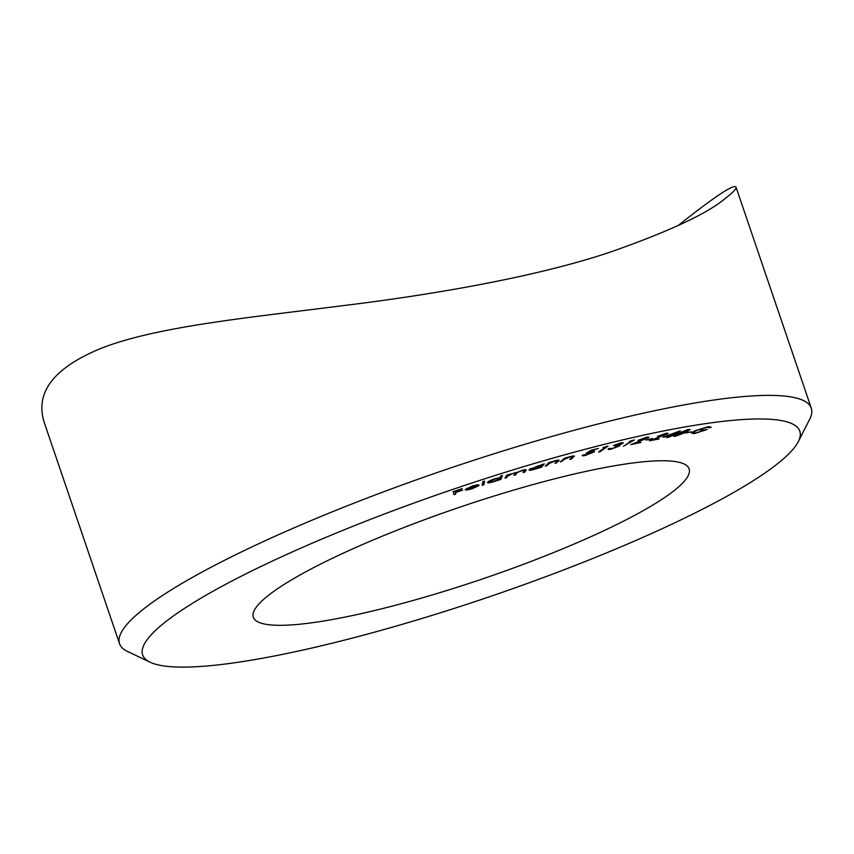 <?xml version="1.0" encoding="UTF-8"?>
<svg xmlns="http://www.w3.org/2000/svg" width="854" height="854" viewBox="0 0 854 854"><rect width="100%" height="100%" fill="white"/><g stroke="black" fill="none" stroke-linecap="round" stroke-linejoin="round"><path stroke-width="1.28" d="M453.965 494.679L453.143 491.648L462.26 488.563L455.022 491.338L455.278 492.288L462.676 490.111L455.363 492.587L455.769 494.071L453.965 494.679M482.115 485.328L482.873 481.667L484.613 481.112L483.855 484.762L482.115 485.328M524.142 470.928C524.922 470.202 524.121 470.148 521.73 470.789C518.293 471.984 516.531 472.935 516.457 473.65L515.688 474.845L513.991 475.368L514.994 473.789C515.88 472.988 515.101 472.913 512.646 473.543L507.468 476.297L506.635 477.599L504.938 478.112L506.902 475.037L516.937 472.529L522.317 470.308C525.594 469.422 526.79 469.454 525.893 470.405L524.826 472.081L523.075 472.604L524.132 469.828M526.075 469.828L525.893 470.405L525.637 469.636M514.994 473.789L515.026 472.593M557.31 460.968L554.758 461.171L549.496 463.327L546.944 465.665L545.268 466.135L548.876 462.58L555.516 460.658C558.9 459.826 559.882 459.986 558.463 461.128L554.951 463.423L557.31 460.968L557.107 460.263M559.039 460.263L558.463 461.128L558.121 460.114M584.179 454.766L586.463 454.808L592.345 452.374C593.178 451.638 592.398 451.563 589.997 452.15L586.025 453.357L591.075 450.282L598.355 448.435L591.694 450.474L588.94 452.15L591.053 451.542C594.256 450.795 595.249 450.933 594.042 451.958L585.705 455.331C582.908 456.015 581.82 455.961 582.449 455.203L584.008 454.808M594.576 451.254L594.042 451.958L593.733 451.061M592.345 452.374L592.484 451.222M617.922 446.354C618.755 445.585 617.816 445.532 615.083 446.194L621.061 443.824L619.481 443.589L613.375 445.607L620.324 443.023C622.95 442.447 623.751 442.585 622.737 443.439L618.894 445.105L620.068 445.147L619.588 445.937L611.304 449.087C608.411 449.716 607.493 449.567 608.528 448.628L612.158 448.521L617.922 446.354L618.072 445.062M623.228 442.852L622.737 443.439L622.47 442.671M620.068 445.147L619.588 445.937L619.289 445.062M608.112 449.279L608.528 448.628M610.108 448.265L610.087 448.798M621.061 443.824L621.168 442.842M646.606 438.422L645.4 437.856L637.981 440.376L646.435 437.259L649.008 437.205L634.981 443.343L640.991 442.468L630.711 444.624L646.606 438.422L646.98 437.152M665.672 434.665L664.85 433.949L657.377 436.383L666.003 433.33L668.255 433.33L653.545 439.596L659.128 438.956L649.318 440.803L665.672 434.665L666.205 433.298M675.226 436.319L673.518 436.223L677.339 433.586L688.42 429.423L690.149 429.519L686.435 432.145L675.226 436.319L674.777 435.017M709.311 427.833L707.027 427.288L695.829 430.811L693.277 432.786L695.519 433.01L704.486 430.32L700.622 430.811L701.935 430.16L707.155 429.509L694.185 433.651L691.441 433.053L694.526 430.982L708.34 426.626L711.265 427.224L709.311 427.833L708.959 426.562M602.017 444.945A347.098 56.716 161.2 0 0 261.239 566.341A347.098 56.716 161.2 0 0 150.219 662.245A347.098 56.716 161.2 0 0 489.513 596.732A347.098 56.716 161.2 0 0 798.309 441.614A347.098 56.716 161.2 0 0 602.017 444.945M685.687 433.031L691.548 431.793L685.687 433.031M663.014 437.248L680.382 430.768L672.13 435.241L673.795 434.953L672.664 435.572L668.234 437.355L666.857 437.59L669.611 436.095L663.014 437.248M646.062 440.088L652.445 438.476L646.062 440.088M629.419 441.422L634.351 439.949L623.463 446.215L631.875 440.877L629.419 441.422M603.052 447.624L608.037 446.055L600.202 451.638L598.569 452.033L605.635 446.994L603.052 447.624M572.682 456.773L570.312 456.901L564.91 459.046L560.277 461.95L564.579 458.203L571.145 456.367L574.454 456.036L571.465 458.94L569.831 459.377L572.682 456.773L572.49 456.036M542.632 464.373L544.308 463.882L541.425 467.234L534.39 469.337C530.313 470.437 528.573 470.501 529.149 469.54L542.632 464.373M500.7 476.02L502.408 475.475L500.967 479.34L493.847 481.656C489.63 482.905 487.517 483.14 487.506 482.361C488.221 481.357 490.708 480.14 494.989 478.71L500.113 477.61L500.7 476.02M472.07 488.403L478.656 485.787L472.209 488.648C467.907 490.004 465.579 490.345 465.249 489.662L472.166 486.086L477.642 484.762L479.105 485.115L467.031 489.15L466.764 488.349L467.021 489.096C467.223 489.609 468.91 489.385 472.07 488.403M384.503 608.091A230.185 37.619 161.2 0 0 610.493 527.58A230.185 37.619 161.2 0 0 684.118 463.989A230.185 37.619 161.2 0 0 459.11 507.425A230.185 37.619 161.2 0 0 254.332 610.29A230.185 37.619 161.2 0 0 384.503 608.091M150.219 662.245L127.513 651.453A365.363 59.705 -18.8 0 1 119.549 643.724A365.363 59.705 -18.8 0 1 603.095 422.719A365.363 59.705 -18.8 0 1 811.3 408.233A365.363 59.705 -18.8 0 1 809.709 419.218L798.309 441.614M677.969 225.68C714.958 196.356 734.323 183.525 736.052 187.186C736.554 188.734 732.839 192.577 724.929 198.715C707.155 213.671 668.96 231.466 610.364 252.079C538.511 276.258 436.981 294.214 341.824 305.796C246.603 317.923 156.752 326.57 101.316 348.251C53.653 367.786 34.64 392.594 44.301 422.677L119.549 643.724M693.992 433.085L694.185 433.651M688.175 429.466L688.399 430.128L678.567 433.405C675.375 434.932 674.66 435.7 676.4 435.721L685.154 432.359C688.271 430.843 688.975 430.074 687.267 430.042L687.139 429.679M675.002 434.889L676.4 435.721M666.675 436.191L670.742 435.487L675.685 432.807L666.579 435.903M666.696 433.213L667.091 434.387M647.738 437.034L648.101 438.102M599.999 451.019L600.202 451.638M571.209 458.171L571.465 458.94M564.622 458.192L564.91 459.046M561.665 460.744L561.932 461.512M556.306 462.078L556.605 462.964M549.207 462.484L549.496 463.327M546.645 464.779L546.944 465.665M541.084 466.231L541.425 467.234M530.654 468.483L530.846 469.059C530.441 469.785 531.786 469.732 534.892 468.899L541.287 466.028L541.19 465.003M541.287 466.028C541.756 465.27 540.411 465.323 537.241 466.188L530.729 469.358L530.462 468.579M524.313 470.597L524.826 472.081M515.197 473.415L515.688 474.845M506.155 476.201L506.635 477.599M500.252 477.237L500.967 479.34M489.011 481.165L489.246 481.827C489.289 482.403 490.922 482.222 494.146 481.272L499.889 478.464L499.675 477.632M499.889 478.464C499.9 477.856 498.266 478.037 494.989 479.019L489.235 481.966L488.968 481.186M482.852 481.795L483.855 484.762M467.202 488.766L477.215 485.467L472.187 486.385L467.202 488.766L467.01 488.21M477.002 484.837L477.215 485.467M454.755 491.103L455.769 494.071M573.301 455.908L573.685 457.007M563.245 459.367L563.501 460.135M547.969 463.476L548.268 464.362M516.04 472.411L516.457 473.65M507.03 475.005L507.468 476.297M736.073 187.261L811.3 408.233M693.277 432.786L692.946 431.836"/></g></svg>
